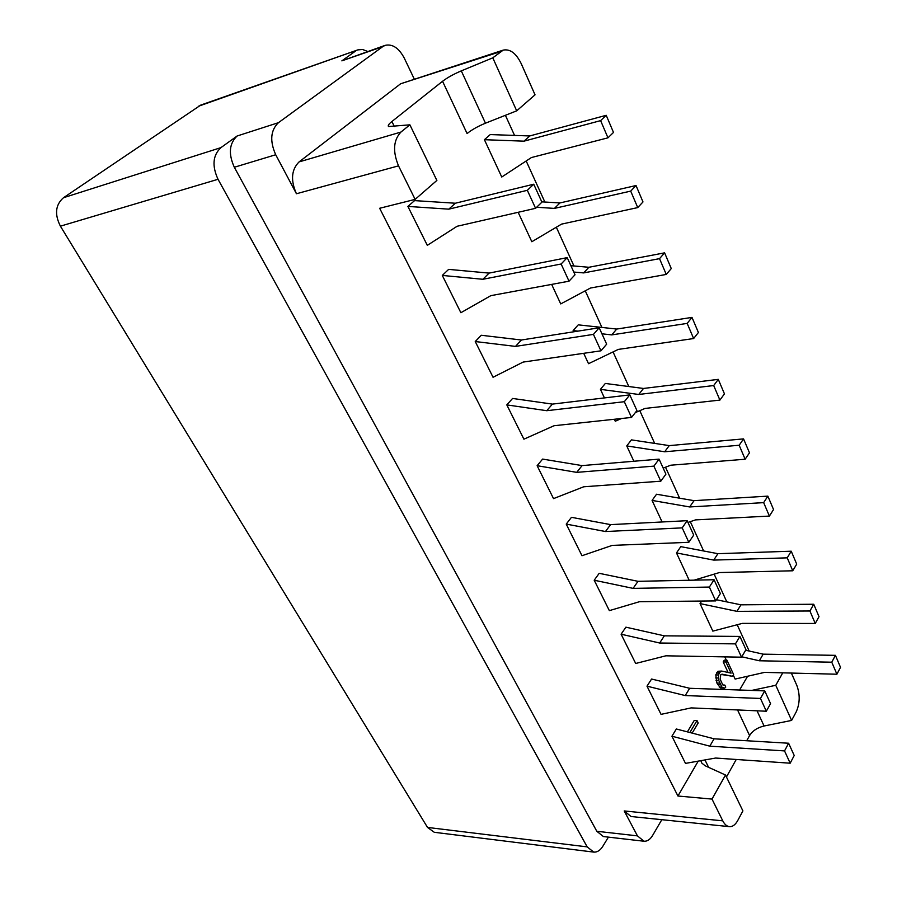 <?xml version="1.0" encoding="UTF-8"?>
<svg xmlns="http://www.w3.org/2000/svg" width="897" height="897" viewBox="0 0 897 897"><rect width="100%" height="100%" fill="white"/><g stroke="black" fill="none" stroke-linecap="round" stroke-linejoin="round"><path stroke-width="1.35" d="M687.394 731.862L694.256 720.414L697.014 720.56L698.191 722.982L692.159 733.107M689.883 732.513L697.014 720.56M728.095 672.481L723.184 661.93L724.26 660.158L726.962 660.203L733.611 674.51L732.557 676.304L721.345 674.499M732.557 676.304L722.007 674.152L720.762 674.802L720.19 679.332L722.814 684.927L724.832 685.095L725.763 687.08L724.709 688.134L720.381 687.909L716.905 683.032L715.795 674.892L717.97 671.281L721.715 671.068L731.089 673.131L725.897 661.986L726.962 660.203M723.184 661.93L725.897 661.986M724.709 688.134L721.917 687.136L718.721 680.352L718.519 674.97L719.641 672.402L721.715 671.068M717.97 671.281L720.695 671.348M716.916 672.324L719.641 672.402M716.479 673.053L719.203 673.12M715.795 674.892L718.519 674.97M715.683 677.941L718.407 678.02M715.997 680.274L718.721 680.352M716.905 683.032L719.641 683.122M717.667 684.624L720.392 684.714M719.192 687.046L721.917 687.136M720.381 687.909L723.105 687.999M723.06 685.039L724.832 685.095M724.798 656.873L726.346 660.192M733.275 675.093L735.125 679.074L764.592 672.38L836.901 674.219L831.766 662.199L835.421 655.337L840.511 667.323L836.901 674.219M741.752 656.795L759.333 660.775L831.766 662.199M745.642 650.235L763.179 654.16L835.421 655.337M763.179 654.16L759.333 660.775M790.179 763.201L715.571 758.043L685.487 763.392L671.943 736.213L676.327 728.992L714.079 738.803L788.62 743.232L794.215 755.498L790.179 763.201L784.539 750.912L709.807 746.169L671.943 736.213M709.807 746.169L714.079 738.803M784.539 750.912L788.62 743.232M701.667 601.057L700.03 603.591L712.835 631.129L742.391 623.37L815.238 623.46L809.913 610.992L813.736 604.242L819.017 616.676L815.238 623.46M700.03 603.591L736.942 611.35L809.913 610.992M716.456 599.745L740.956 604.825L736.942 611.35M740.956 604.825L813.736 604.242M766.33 711.231L691.195 707.89L661.044 714.36L646.995 686.16L651.581 679.029L689.681 688.291L764.749 690.881L770.557 703.629L766.33 711.231L760.465 698.449L685.207 695.567L646.995 686.16M685.207 695.567L689.681 688.291M760.465 698.449L764.749 690.881M676.484 552.933L713.732 560.098L717.914 553.684L680.778 546.643L676.484 552.933L689.188 580.258M713.732 560.098L787.23 557.844L792.746 570.784L719.383 572.566L694.121 580.157M787.23 557.844L791.232 551.207L796.704 564.112L792.746 570.784M717.914 553.684L791.232 551.207M741.527 657.176L665.877 655.808L635.693 663.477L621.105 634.201L625.893 627.171L664.341 635.838L739.913 636.422L745.968 649.686L741.527 657.176L735.428 643.878L659.665 643.014L621.105 634.201M659.665 643.014L664.341 635.838M735.428 643.878L739.913 636.422M652.074 500.414L689.658 506.951L694.031 500.661L656.548 494.236L652.074 500.414L662.098 521.976M689.658 506.951L763.661 502.634L769.402 516.078L695.523 519.89L687.954 522.458M763.661 502.634L767.854 496.131L773.539 509.541L769.402 516.078M694.031 500.661L767.854 496.131M715.716 600.912L639.572 601.685L609.355 610.633L594.195 580.224L599.207 573.318L638.002 581.323L714.068 579.742L720.369 593.556L715.716 600.912L709.359 587.064L633.103 588.376L594.195 580.224M633.103 588.376L638.002 581.323M709.359 587.064L714.068 579.742M626.745 445.921L664.666 451.774L669.24 445.618L631.421 439.878L626.745 445.921L633.865 461.249M664.666 451.774L739.173 445.248L745.138 459.23L670.754 465.207L663.175 468.111M739.173 445.248L743.557 438.891L749.477 452.828L745.138 459.23M669.24 445.618L743.557 438.891M688.818 542.304L612.214 545.387L581.985 555.725L566.231 524.095L571.467 517.322L610.61 524.622L687.147 520.686L693.717 535.083L688.818 542.304L682.202 527.873L605.475 531.529L566.231 524.095M605.475 531.529L610.61 524.622M682.202 527.873L687.147 520.686M600.441 389.343L638.709 394.467L643.497 388.457L605.329 383.456L600.441 389.343L604.421 397.909M614.355 419.269L615.264 421.22L621.61 418.484M638.709 394.467L713.698 385.553L719.899 400.096L645.033 408.427L635.334 412.586M713.698 385.553L718.295 379.364L724.451 393.861L719.899 400.096M643.497 388.457L718.295 379.364M660.786 481.196L583.723 486.779L553.527 498.62L537.124 465.7L542.618 459.085L582.097 465.599L659.082 459.129L665.922 474.143L660.786 481.196L653.879 466.137L576.715 472.36L537.124 465.7M576.715 472.36L582.097 465.599M653.879 466.137L659.082 459.129M601.932 333.796L611.732 334.895L616.732 329.053L578.24 324.849L573.127 330.578L573.688 331.8M583.7 353.317L588.522 363.7L618.302 349.404L693.628 338.55L687.169 323.402L691.991 317.392L698.404 332.495L693.628 338.55M573.127 330.578L577.982 331.116M611.732 334.895L687.169 323.402M616.732 329.053L691.991 317.392M631.533 417.43L554.054 425.727L523.904 439.182L506.816 404.895L512.579 398.447L552.395 404.11L629.795 394.893L636.937 410.557L631.533 417.43L624.312 401.71L546.744 410.703L506.816 404.895M546.744 410.703L552.395 404.11M624.312 401.71L629.795 394.893M551.655 284.394L560.726 303.915L590.495 288.015L666.269 274.437L659.53 258.65L664.599 252.842L671.27 268.573L666.269 274.437M573.777 272.049L583.655 272.912L659.53 258.65M570.896 265.714L588.903 267.272L583.655 272.912M588.903 267.272L664.599 252.842M600.968 350.817L523.119 362.085L493.047 377.267L475.242 341.533L481.274 335.265L521.426 340.008L599.196 327.786L606.664 344.168L600.968 350.817L593.433 334.39L515.495 346.399L475.242 341.533M515.495 346.399L521.426 340.008M593.433 334.39L599.196 327.786M518.141 212.297L531.831 241.73L561.556 224.115L637.733 207.588L630.703 191.117L636.029 185.533L642.992 201.948L637.733 207.588M536.653 207.263L554.436 208.396L630.703 191.117M541.766 201.836L559.93 202.946L554.436 208.396M559.93 202.946L636.029 185.533M569.023 281.187L490.827 295.651L460.879 312.717L442.299 275.435L448.635 269.38L489.1 273.103L567.207 257.63L575.022 274.762L569.023 281.187L561.13 263.998L482.878 279.281L442.299 275.435M482.878 279.281L489.1 273.103M561.13 263.998L567.207 257.63M484.402 139.697L523.983 141.165L529.746 135.952L490.267 134.572L484.402 139.697L501.748 177.023L531.405 157.547L607.964 137.824L600.62 120.624L606.226 115.298L613.492 132.442L607.964 137.824M523.983 141.165L600.62 120.624M529.746 135.952L606.226 115.298M535.587 208.306L457.111 226.268L427.308 245.352L407.9 206.422L414.571 200.614L455.351 203.227L533.737 184.21L541.911 202.15L535.587 208.306L527.324 190.31L533.737 184.21M527.324 190.31L448.792 209.158L455.351 203.227M448.792 209.158L407.9 206.422M726.447 776.981L736.235 759.467M746.708 740.743L749.589 735.585L737.558 709.953M739.599 690.006L747.616 676.237M749.152 651.02L737.199 624.738M726.805 601.887L714.169 574.136M703.64 550.982L690.298 521.662M679.612 498.183L665.518 467.214M654.687 443.41L639.796 410.669M628.808 386.54L613.055 351.916M601.921 327.439L585.259 290.819M573.957 265.983L556.319 227.221M544.86 202.027L526.18 160.978M514.553 135.413L505.392 115.309M442.557 81.279C447.39 77.613 453.635 74.137 461.293 70.874L485.468 123.192C477.888 126.309 471.755 129.762 467.09 133.552L442.557 81.279L391.899 121.51L394.344 126.499M700.815 760.667L701.813 763.089L705.076 765.735L725.494 775.019L712.005 799.081L677.93 796.02L379.655 208.272L415.132 199.381L436.873 180.432L409.884 124.829L400.937 132.061C393.368 140.123 392.572 151.391 398.526 165.855L415.132 199.381M677.93 796.02L698.225 761.127M367.647 51.465L362.612 49.492L357.825 49.884L200.76 105.084L63.508 197.71C55.446 204.785 54.414 214.271 60.402 226.167L427.521 827.426L434.271 832.293L593.736 852.105L587.176 846.88L218.027 179.288C211.849 165.81 212.813 155.259 220.931 147.624L63.508 197.71M357.825 49.884L198.383 106.283M485.468 123.192L516.694 110.836L535.038 94.835L521.202 63.609C516.123 53.271 510.135 48.763 503.239 50.109L400.623 83.78L299.06 161.92C291.379 169.668 290.493 180.275 296.436 193.752L275.715 154.744C269.638 140.975 270.558 130.278 278.451 122.676L382.716 46.644L341.869 60.861L385.161 45.355C392.505 43.74 398.885 48.001 404.3 58.159L414.167 78.824M341.869 60.861L355.47 51.107M661.818 819.679L652.668 835.365C650.157 839.525 647.253 841.476 643.968 841.229L603.401 836.553L596.808 831.284L234.319 167.257C228.275 153.892 229.206 143.475 237.133 135.996L220.931 147.624M382.716 46.644L385.161 45.355M757.057 710.816L764.076 726.009L791.614 720.426L796.2 711.904C799.956 703.416 800.169 694.592 796.839 685.431L791.356 673.064M503.239 50.109L492.789 57.834L461.293 70.874M391.899 121.51C388.793 124.01 387.661 125.681 388.524 126.533L409.884 124.829M593.736 852.105C597.178 852.385 600.216 850.434 602.862 846.241L608.401 837.136M643.968 841.229L637.442 835.869L624.211 810.944L631.062 816.517L729.418 826.653C732.58 826.843 735.349 824.803 737.738 820.531L742.907 810.91L725.494 775.019M764.076 726.009C757.427 727.59 752.605 730.775 749.589 735.585M712.005 799.081L722.78 820.845C724.585 824.377 726.794 826.316 729.418 826.653M516.694 110.836L492.789 57.834M782.756 672.84L775.77 685.297L751.708 690.421M791.614 720.426L775.77 685.297M704.964 759.927L708.596 767.339M237.133 135.996L278.451 122.676M500.481 51.622L400.623 83.78M400.937 132.061L299.06 161.92M624.211 810.944L722.78 820.845M275.715 154.744L234.319 167.257M398.526 165.855L296.436 193.752M596.808 831.284L637.442 835.869M218.027 179.288L60.402 226.167M427.521 827.426L587.176 846.88"/></g></svg>
